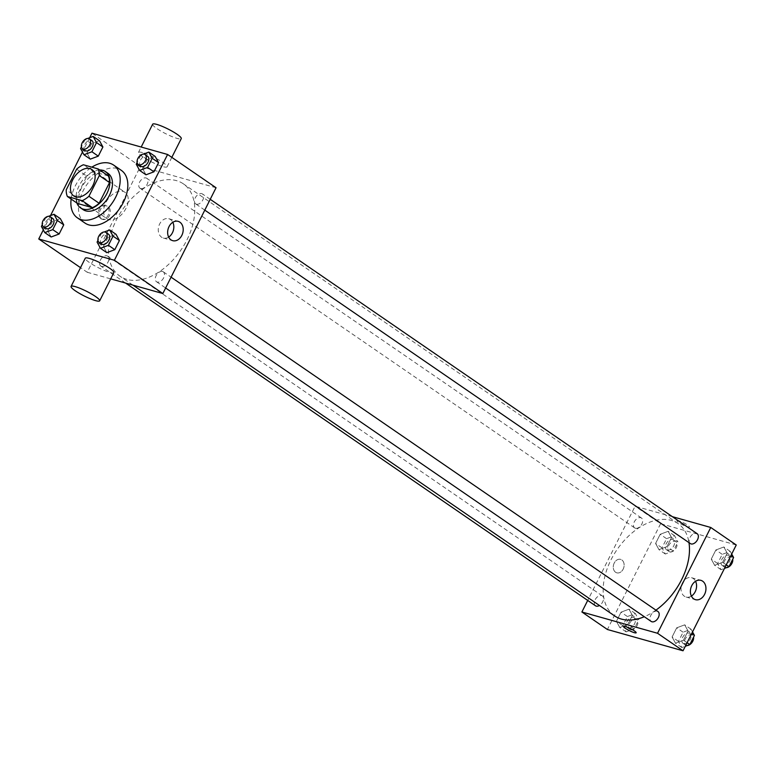 <?xml version="1.0" encoding="UTF-8"?>
<svg xmlns="http://www.w3.org/2000/svg" width="775" height="775" viewBox="0 0 775 775"><rect width="100%" height="100%" fill="white"/><g stroke="black" fill="none" stroke-linecap="round" stroke-linejoin="round"><path stroke-width="0.58" stroke-dasharray="3.88 2.91" d="M108.829 219.587A16.004 10.152 124.5 0 1 106.872 218.676A16.004 10.152 124.5 0 1 107.56 199.737A16.004 10.152 124.5 0 1 124.988 192.287A16.004 10.152 124.5 0 1 125.201 209.802A16.004 10.152 124.5 0 1 108.829 219.587M76.638 169.182L86.839 176.187L76.425 196.879L66.224 189.875M77.597 203.505A21.497 13.63 124.5 0 1 76.425 196.879M86.839 176.187A21.497 13.63 124.5 0 1 93.562 171.769L83.361 164.765M108.355 175.935L93.562 171.769M99.626 169.938A22 13.95 -55.5 0 0 79.108 185.816A22 13.95 -55.5 0 0 76.899 203.031M83.07 209.608A22 13.95 124.5 0 1 81.656 187.569A22 13.95 124.5 0 1 107.987 173.338M71.135 199.068A32.008 20.295 124.5 0 1 91.847 167.158M85.056 223.113A32.008 20.295 124.5 0 1 86.442 185.235A32.008 20.295 124.5 0 1 121.297 170.345M87.769 138.434L85.172 139.403L91.547 143.782L99.529 140.798L91.547 143.782L86.945 152.946L90.317 159.127L86.945 152.946L80.571 148.568M143.443 154.109L140.856 155.078L147.231 159.447L155.203 156.463L147.231 159.447L142.619 168.611L145.991 174.792L142.619 168.611L136.245 164.232M89.677 137.718L82.47 152.055M50.52 215.586L43.303 229.923M48.602 216.303L46.016 217.271L52.39 221.65L60.363 218.666L52.39 221.65L47.779 230.814L51.15 236.985L47.779 230.814L41.404 226.436M104.276 231.967L101.69 232.936L108.064 237.315L116.047 234.331L108.064 237.315L103.453 246.479L106.824 252.66L103.453 246.479L97.078 242.1M216.051 187.744L140.411 166.46L87.197 272.257L80.523 267.666M140.411 166.46L91.963 133.184M100.498 218.521A7.004 5.289 105.7 0 0 101.709 219.093A7.004 5.289 105.7 0 0 108.694 213.784A7.004 5.289 105.7 0 0 105.497 205.608A7.004 5.289 105.7 0 0 98.783 210.083A7.004 5.289 105.7 0 0 100.498 218.521M126.8 279.368A56.013 35.524 124.5 0 1 119.922 276.171A56.013 35.524 124.5 0 1 122.343 209.889A56.013 35.524 124.5 0 1 183.336 183.83A56.013 35.524 124.5 0 1 184.101 245.103A56.013 35.524 124.5 0 1 126.8 279.368M87.197 272.257L110.709 278.874M196.385 204.193A5.997 3.807 124.5 0 1 195.649 203.844A5.997 3.807 124.5 0 1 195.91 196.743A5.997 3.807 124.5 0 1 202.44 193.953A5.997 3.807 124.5 0 1 202.527 200.522A5.997 3.807 124.5 0 1 196.385 204.193M140.711 188.519A5.997 3.807 124.5 0 1 139.975 188.18A5.997 3.807 124.5 0 1 140.236 181.079A5.997 3.807 124.5 0 1 146.766 178.289A5.997 3.807 124.5 0 1 146.853 184.847A5.997 3.807 124.5 0 1 140.711 188.519M101.544 266.387A5.997 3.807 124.5 0 1 100.808 266.048A5.997 3.807 124.5 0 1 101.07 258.947A5.997 3.807 124.5 0 1 107.609 256.147A5.997 3.807 124.5 0 1 107.686 262.715A5.997 3.807 124.5 0 1 101.544 266.387M162.547 271.473A5.997 3.807 -55.5 0 0 156.405 275.144A5.997 3.807 -55.5 0 0 156.482 281.713A5.997 3.807 -55.5 0 0 163.021 278.923A5.997 3.807 -55.5 0 0 163.283 271.822A5.997 3.807 -55.5 0 0 162.547 271.473M142.571 152.617A16.004 2.606 -153.3 0 0 138.473 152.423A16.004 2.606 -153.3 0 0 151.6 161.946A16.004 2.606 -153.3 0 0 167.071 166.809A16.004 2.606 -153.3 0 0 158.759 159.892A16.004 2.606 -153.3 0 0 142.571 152.617M113.857 272.606A16.004 2.606 26.7 0 1 109.759 272.422A16.004 2.606 26.7 0 1 93.572 265.137A16.004 2.606 26.7 0 1 85.269 258.22M152.665 124.213A16.004 2.606 -153.3 0 0 165.792 133.736A16.004 2.606 -153.3 0 0 181.263 138.599M168.65 237.092A10.036 7.585 -74.3 0 1 163.331 238.032A10.036 7.585 -74.3 0 1 161.597 237.218A10.036 7.585 -74.3 0 1 159.146 225.128A10.036 7.585 -74.3 0 1 168.766 218.715A10.036 7.585 -74.3 0 1 172.815 222.289M101.767 218.879A7.004 5.289 105.7 0 0 102.978 219.451A7.004 5.289 105.7 0 0 109.972 214.142A7.004 5.289 105.7 0 0 106.776 205.966A7.004 5.289 105.7 0 0 100.062 210.442A7.004 5.289 105.7 0 0 101.767 218.879M614.614 615.902A56.013 35.524 124.5 0 1 617.045 549.62A56.013 35.524 124.5 0 1 678.028 523.561A56.013 35.524 124.5 0 1 688.975 542.636M655.941 610.148A56.013 35.524 124.5 0 1 644.306 616.726M657.975 611.553A5.997 3.807 -55.5 0 0 657.239 611.204A5.997 3.807 -55.5 0 0 651.097 614.875A5.997 3.807 -55.5 0 0 651.184 621.443M635.403 528.25A5.997 3.807 124.5 0 1 634.667 527.911A5.997 3.807 124.5 0 1 634.928 520.81A5.997 3.807 124.5 0 1 641.467 518.02A5.997 3.807 124.5 0 1 641.545 524.588A5.997 3.807 124.5 0 1 635.403 528.25M595.51 605.779A5.997 3.807 124.5 0 1 595.762 598.678A5.997 3.807 124.5 0 1 602.301 595.878A5.997 3.807 124.5 0 1 603.241 600.509A5.997 3.807 124.5 0 1 599.443 605.478M690.341 543.575A5.997 3.807 124.5 0 1 690.602 536.474A5.997 3.807 124.5 0 1 697.142 533.684M672.371 516.673L635.103 506.191L587.712 600.422M736.25 544.99L660.6 523.706L635.103 506.191M660.6 523.706L607.397 629.494M615.592 572.26A7.004 5.289 105.7 0 0 616.803 572.832A7.004 5.289 105.7 0 0 623.798 567.523A7.004 5.289 105.7 0 0 620.591 559.356A7.004 5.289 105.7 0 0 613.887 563.822A7.004 5.289 105.7 0 0 615.592 572.26A7.004 5.289 105.7 0 0 616.803 572.832A7.004 5.289 105.7 0 0 623.798 567.523A7.004 5.289 105.7 0 0 620.601 559.356A7.004 5.289 105.7 0 0 613.887 563.822A7.004 5.289 105.7 0 0 615.602 572.26M727.221 553.156L723.85 546.985L715.868 549.969L711.266 559.124L714.637 565.304L722.61 562.321L727.221 553.156L723.85 546.985L715.868 549.969L711.266 559.124L714.637 565.304L722.61 562.321L727.221 553.156L730.873 555.675M632.381 615.36L629.009 609.179L621.037 612.163L616.425 621.327L619.797 627.508L627.769 624.514L632.381 615.36L629.009 609.179L621.037 612.163L616.425 621.327L619.797 627.508L627.769 624.514L632.381 615.36L638.755 619.738L635.384 613.558L627.411 616.542L622.8 625.706L626.171 631.877L634.144 628.893L638.755 619.738M671.547 537.492L668.176 531.311L660.193 534.295L655.592 543.459L658.953 549.64L666.936 546.656L671.547 537.492L668.176 531.311L660.193 534.295L655.592 543.459L658.953 549.64L666.936 546.656L671.547 537.492L677.922 541.87L674.55 535.69L666.568 538.673L661.966 547.838L665.328 554.018L673.31 551.035L677.922 541.87M688.055 631.024L684.683 624.844L676.711 627.827L672.099 636.992L675.471 643.173L683.453 640.189L688.055 631.024L684.683 624.844L676.711 627.827L672.099 636.992L675.471 643.173L683.453 640.189L688.055 631.024L691.717 633.533M678.667 520.771A7.004 1.143 -153.3 0 0 676.875 520.693A7.004 1.143 -153.3 0 0 682.61 524.859A7.004 1.143 -153.3 0 0 689.382 526.981A7.004 1.143 -153.3 0 0 685.749 523.958A7.004 1.143 -153.3 0 0 678.667 520.771M623.662 626.481L623.662 626.491A7.004 1.143 26.7 0 1 623.662 626.481A7.004 1.143 26.7 0 1 630.433 628.612A7.004 1.143 26.7 0 1 636.178 632.778A7.004 1.143 26.7 0 1 636.168 632.778L636.168 632.778M678.667 520.781A7.004 1.143 -153.3 0 0 676.875 520.693A7.004 1.143 -153.3 0 0 682.61 524.859A7.004 1.143 -153.3 0 0 689.382 526.99A7.004 1.143 -153.3 0 0 685.749 523.958A7.004 1.143 -153.3 0 0 678.667 520.781M691.397 596.091A10.036 7.585 -74.3 0 1 686.069 597.021A10.036 7.585 -74.3 0 1 684.344 596.208A10.036 7.585 -74.3 0 1 681.884 584.118A10.036 7.585 -74.3 0 1 691.513 577.704A10.036 7.585 -74.3 0 1 695.562 581.289M692.53 631.916L691.058 629.222L683.085 632.206L678.474 641.371L681.845 647.551L685.323 646.253M683.792 643.676A5.997 3.807 124.5 0 1 683.056 643.337A5.997 3.807 124.5 0 1 683.317 636.236A5.997 3.807 124.5 0 1 689.847 633.437A5.997 3.807 124.5 0 1 689.934 640.005A5.997 3.807 124.5 0 1 683.792 643.676M691.058 629.222L684.683 624.844M683.085 632.206L676.711 627.827M678.474 641.371L672.099 636.992M681.845 647.551L675.471 643.173M687.105 642.698L683.453 640.189M687.231 645.536A5.997 3.807 124.5 0 1 686.34 645.43A5.997 3.807 124.5 0 1 685.604 645.081A5.997 3.807 124.5 0 1 685.865 637.98A5.997 3.807 124.5 0 1 692.404 635.19A5.997 3.807 124.5 0 1 693.557 637.137M731.697 554.048L730.224 551.364L722.242 554.348L717.64 563.502L721.012 569.683L724.48 568.385M722.959 565.808A5.997 3.807 124.5 0 1 722.222 565.469A5.997 3.807 124.5 0 1 722.474 558.368A5.997 3.807 124.5 0 1 729.013 555.578A5.997 3.807 124.5 0 1 729.091 562.137A5.997 3.807 124.5 0 1 722.959 565.808M730.224 551.364L723.85 546.985M722.242 554.348L715.868 549.969M717.64 563.502L711.266 559.124M721.012 569.683L714.637 565.304M726.272 564.83L722.61 562.321M726.398 567.668A5.997 3.807 124.5 0 1 725.507 567.562A5.997 3.807 124.5 0 1 724.77 567.222A5.997 3.807 124.5 0 1 725.032 560.122A5.997 3.807 124.5 0 1 731.561 557.322A5.997 3.807 124.5 0 1 732.724 559.279M628.118 628.012A5.997 3.807 124.5 0 1 627.382 627.663A5.997 3.807 124.5 0 1 627.643 620.562A5.997 3.807 124.5 0 1 634.173 617.772A5.997 3.807 124.5 0 1 634.26 624.34A5.997 3.807 124.5 0 1 628.118 628.012M635.384 613.558L629.009 609.179M627.411 616.542L621.037 612.163M622.8 625.706L616.425 621.327M626.171 631.877L619.797 627.508M634.144 628.893L627.769 624.514M630.666 629.765A5.997 3.807 124.5 0 1 629.93 629.416A5.997 3.807 124.5 0 1 630.191 622.315A5.997 3.807 124.5 0 1 636.73 619.525A5.997 3.807 124.5 0 1 636.808 626.093A5.997 3.807 124.5 0 1 630.666 629.765M667.275 550.143A5.997 3.807 124.5 0 1 666.539 549.804A5.997 3.807 124.5 0 1 666.8 542.703A5.997 3.807 124.5 0 1 673.339 539.904A5.997 3.807 124.5 0 1 673.417 546.472A5.997 3.807 124.5 0 1 667.275 550.143M674.55 535.69L668.176 531.311M666.568 538.673L660.193 534.295M661.966 547.838L655.592 543.459M665.328 554.018L658.953 549.64M673.31 551.035L666.936 546.656M669.833 551.897A5.997 3.807 124.5 0 1 669.096 551.548A5.997 3.807 124.5 0 1 669.358 544.447A5.997 3.807 124.5 0 1 675.887 541.657A5.997 3.807 124.5 0 1 675.974 548.225A5.997 3.807 124.5 0 1 669.833 551.897M101.69 232.936L97.96 240.366M101.661 244.067A5.997 3.807 124.5 0 1 101.922 236.966A5.997 3.807 124.5 0 1 108.461 234.166M108.064 237.315L103.453 246.479M140.856 155.078L137.117 162.498M140.827 166.199A5.997 3.807 124.5 0 1 141.089 159.098A5.997 3.807 124.5 0 1 147.618 156.308M147.231 159.447L142.619 168.611M46.016 217.271L42.276 224.692M45.987 228.392A5.997 3.807 124.5 0 1 46.248 221.292A5.997 3.807 124.5 0 1 52.777 218.502M52.39 221.65L47.779 230.814M85.172 139.403L81.443 146.833M85.153 150.534A5.997 3.807 124.5 0 1 85.405 143.433A5.997 3.807 124.5 0 1 91.944 140.633M91.547 143.782L86.945 152.946M73.722 195.91L106.872 218.676M91.837 169.522L124.988 192.287M167.071 166.809L171.818 157.364M138.473 152.423L141.186 147.037M163.331 238.032L172.709 240.667M168.766 218.715L178.143 221.35M106.776 205.966L105.497 205.608M102.978 219.451L101.709 219.093M678.028 523.561L183.336 183.83M132.971 285.132L119.922 276.171M156.482 281.713L165.637 288M163.283 271.822L171.081 277.169M641.467 518.02L146.766 178.289M634.667 527.911L139.975 188.18M602.301 595.878L107.609 256.147M125.579 283.049L100.808 266.048M210.238 199.311L202.44 193.953M204.794 210.132L195.649 203.844M686.069 597.021L695.456 599.666M691.513 577.704L700.891 580.349M692.404 635.19L689.847 633.437M685.604 645.081L683.056 643.337M731.561 557.322L729.013 555.578M724.77 567.222L722.222 565.469M636.73 619.525L634.173 617.772M629.93 629.416L627.382 627.663M675.887 541.657L673.339 539.904M669.096 551.548L666.539 549.804"/><path stroke-width="1.16" d="M75.679 196.821A16.004 10.152 124.5 0 1 73.722 195.91A16.004 10.152 124.5 0 1 74.41 176.971A16.004 10.152 124.5 0 1 91.837 169.522A16.004 10.152 124.5 0 1 92.06 187.037A16.004 10.152 124.5 0 1 75.679 196.821M88.922 196.259L99.326 175.567A21.497 13.63 124.5 0 0 98.154 168.931L83.361 164.765A21.497 13.63 124.5 0 0 76.638 169.182L66.224 189.875A21.497 13.63 124.5 0 0 67.396 196.501L82.198 200.667A21.497 13.63 124.5 0 0 88.922 196.259L99.122 203.263L109.527 182.571L99.326 175.567M67.396 196.501L77.597 203.505L92.399 207.671L82.198 200.667M98.154 168.931L108.355 175.935A21.497 13.63 124.5 0 1 109.527 182.571M99.122 203.263A21.497 13.63 124.5 0 1 92.399 207.671M76.899 203.031A22 13.95 -55.5 0 0 80.523 207.865A22 13.95 -55.5 0 0 104.48 197.625A22 13.95 -55.5 0 0 105.439 171.585A22 13.95 -55.5 0 0 99.626 169.938M105.439 171.585L107.987 173.338A22 13.95 124.5 0 1 108.287 197.412A22 13.95 124.5 0 1 85.773 210.868A22 13.95 124.5 0 1 83.07 209.608L80.523 207.865M91.847 167.158A32.008 20.295 124.5 0 1 113.644 165.094A32.008 20.295 124.5 0 1 114.08 200.105A32.008 20.295 124.5 0 1 81.336 219.683A32.008 20.295 124.5 0 1 77.413 217.862A32.008 20.295 124.5 0 1 71.135 199.068M113.644 165.094L121.297 170.345A32.008 20.295 124.5 0 1 121.733 205.356A32.008 20.295 124.5 0 1 88.989 224.944A32.008 20.295 124.5 0 1 85.056 223.113L77.413 217.862M81.443 146.833L80.571 148.568L83.942 154.748L90.317 159.127L98.289 156.143L102.901 146.979L99.529 140.798L93.155 136.419L87.769 138.434M137.117 162.498L136.245 164.232L139.616 170.413L145.991 174.792L153.963 171.808L158.575 162.643L155.203 156.463L148.829 152.084L143.443 154.109M43.303 229.923L38.75 238.981L114.4 260.264L167.603 154.477L91.963 133.184L89.677 137.718M82.47 152.055L50.52 215.586M42.276 224.692L41.404 226.436L44.776 232.607L51.15 236.985L59.133 234.002L63.734 224.837L60.363 218.666L53.988 214.287L48.602 216.303M97.96 240.366L97.078 242.1L100.45 248.281L106.824 252.66L114.807 249.676L119.408 240.512L116.047 234.331L109.672 229.952L104.276 231.967M80.523 267.666L38.75 238.981M110.709 278.874L162.847 293.541L216.051 187.744L167.603 154.477M162.847 293.541L114.4 260.264M170.975 239.853A10.036 7.585 -74.3 0 1 168.524 227.763A10.036 7.585 -74.3 0 1 178.143 221.35A10.036 7.585 -74.3 0 1 182.726 233.062A10.036 7.585 -74.3 0 1 172.709 240.667A10.036 7.585 -74.3 0 1 170.975 239.853M71.077 286.43L85.269 258.22A16.004 2.606 26.7 0 1 100.731 263.083A16.004 2.606 26.7 0 1 113.857 272.606L99.675 300.816A16.004 2.606 26.7 0 1 95.577 300.632A16.004 2.606 26.7 0 1 79.389 293.357A16.004 2.606 26.7 0 1 71.077 286.43A16.004 2.606 26.7 0 1 86.548 291.293A16.004 2.606 26.7 0 1 99.675 300.816M171.818 157.364L181.263 138.599A16.004 2.606 -153.3 0 0 172.951 131.682A16.004 2.606 -153.3 0 0 156.763 124.397A16.004 2.606 -153.3 0 0 152.665 124.213L141.186 147.037M172.815 222.289A10.036 7.585 -74.3 0 1 168.65 237.092M644.306 616.726A56.013 35.524 124.5 0 1 621.492 619.099A56.013 35.524 124.5 0 1 614.614 615.902L132.971 285.132M688.975 542.636A56.013 35.524 124.5 0 1 655.941 610.148M165.637 288L651.184 621.443A5.997 3.807 -55.5 0 0 657.713 618.653A5.997 3.807 -55.5 0 0 657.975 611.553L171.081 277.169M599.443 605.478A5.997 3.807 124.5 0 1 596.246 606.118A5.997 3.807 124.5 0 1 595.51 605.779L125.579 283.049M210.238 199.311L697.142 533.684A5.997 3.807 124.5 0 1 697.219 540.252A5.997 3.807 124.5 0 1 691.077 543.924A5.997 3.807 124.5 0 1 690.341 543.575L204.794 210.132M587.712 600.422L581.899 611.988L657.539 633.272L710.752 527.475L672.371 516.673M710.752 527.475L736.25 544.99L683.037 650.787L607.397 629.494L581.899 611.988M683.037 650.787L657.539 633.272M693.722 598.852A10.036 7.585 -74.3 0 1 691.271 586.752A10.036 7.585 -74.3 0 1 700.891 580.349A10.036 7.585 -74.3 0 1 705.473 592.061A10.036 7.585 -74.3 0 1 695.456 599.666A10.036 7.585 -74.3 0 1 693.722 598.852M636.168 632.778A7.004 1.143 26.7 0 1 634.386 632.691A7.004 1.143 26.7 0 1 627.295 629.513A7.004 1.143 26.7 0 1 623.662 626.491A7.004 1.143 26.7 0 1 630.433 628.612A7.004 1.143 26.7 0 1 636.168 632.778A7.004 1.143 26.7 0 1 634.376 632.7A7.004 1.143 26.7 0 1 627.304 629.513A7.004 1.143 26.7 0 1 623.662 626.491M695.562 581.289A10.036 7.585 -74.3 0 1 691.397 596.091M685.323 646.253L689.827 644.567L694.429 635.403L692.53 631.916M689.827 644.567L687.105 642.698M694.429 635.403L691.717 633.533M693.557 637.137A5.997 3.807 124.5 0 1 691.901 642.63A5.997 3.807 124.5 0 1 687.231 645.536M724.48 568.385L728.984 566.699L733.596 557.535L731.697 554.048M728.984 566.699L726.272 564.83M733.596 557.535L730.873 555.675M732.724 559.279A5.997 3.807 124.5 0 1 731.058 564.762A5.997 3.807 124.5 0 1 726.398 567.668M100.45 248.281L108.432 245.297L113.034 236.133L109.672 229.952M105.904 232.413L108.461 234.166A5.997 3.807 124.5 0 1 108.539 240.734A5.997 3.807 124.5 0 1 102.397 244.406A5.997 3.807 124.5 0 1 101.661 244.067L99.113 242.313A5.997 3.807 124.5 0 1 99.374 235.213A5.997 3.807 124.5 0 1 105.904 232.413A5.997 3.807 124.5 0 1 105.991 238.981A5.997 3.807 124.5 0 1 99.849 242.653A5.997 3.807 124.5 0 1 99.113 242.313M106.824 252.66L114.807 249.676L108.432 245.297M114.807 249.676L119.408 240.512L113.034 236.133M119.408 240.512L116.047 234.331M139.616 170.413L147.589 167.429L152.2 158.265L148.829 152.084M145.07 154.554L147.618 156.308A5.997 3.807 124.5 0 1 147.705 162.866A5.997 3.807 124.5 0 1 141.563 166.538A5.997 3.807 124.5 0 1 140.827 166.199L138.27 164.445A5.997 3.807 124.5 0 1 138.531 157.344A5.997 3.807 124.5 0 1 145.07 154.554A5.997 3.807 124.5 0 1 145.148 161.123A5.997 3.807 124.5 0 1 139.016 164.784A5.997 3.807 124.5 0 1 138.27 164.445M145.991 174.792L153.963 171.808L147.589 167.429M153.963 171.808L158.575 162.643L152.2 158.265M158.575 162.643L155.203 156.463M44.776 232.607L52.758 229.623L57.36 220.468L53.988 214.287M50.23 216.748L52.777 218.502A5.997 3.807 124.5 0 1 52.865 225.07A5.997 3.807 124.5 0 1 46.723 228.741A5.997 3.807 124.5 0 1 45.987 228.392L43.439 226.639A5.997 3.807 124.5 0 1 43.7 219.538A5.997 3.807 124.5 0 1 50.23 216.748A5.997 3.807 124.5 0 1 50.317 223.316A5.997 3.807 124.5 0 1 44.175 226.988A5.997 3.807 124.5 0 1 43.439 226.639M51.15 236.985L59.133 234.002L52.758 229.623M59.133 234.002L63.734 224.837L57.36 220.468M63.734 224.837L60.363 218.666M83.942 154.748L91.915 151.764L96.526 142.6L93.155 136.419M89.396 138.88L91.944 140.633A5.997 3.807 124.5 0 1 92.022 147.202A5.997 3.807 124.5 0 1 85.889 150.873A5.997 3.807 124.5 0 1 85.153 150.534L82.596 148.781A5.997 3.807 124.5 0 1 82.857 141.68A5.997 3.807 124.5 0 1 89.396 138.88A5.997 3.807 124.5 0 1 89.474 145.448A5.997 3.807 124.5 0 1 83.332 149.12A5.997 3.807 124.5 0 1 82.596 148.781M90.317 159.127L98.289 156.143L91.915 151.764M98.289 156.143L102.901 146.979L96.526 142.6M102.901 146.979L99.529 140.798"/></g></svg>
